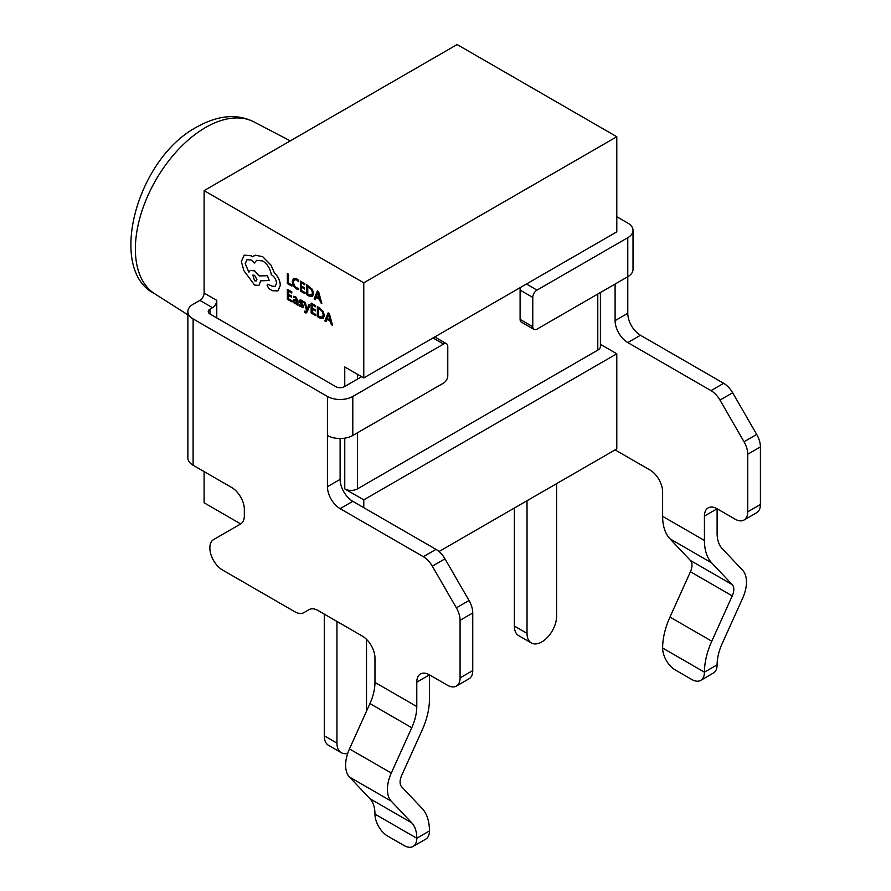 <?xml version="1.0" encoding="UTF-8"?>
<svg xmlns="http://www.w3.org/2000/svg" width="891" height="891" viewBox="0 0 891 891"><rect width="100%" height="100%" fill="white"/><g stroke="black" fill="none" stroke-linecap="round" stroke-linejoin="round"><path stroke-width="1.34" d="M306.37 312.886L310.012 305.212L308.854 304.599L307.05 309.467L305.335 302.517L304.132 301.815L306.493 310.302L306.025 311.315L304.31 311.182L305 312.797L306.348 312.897L307.195 311.783L309.979 305.245L308.854 304.599M306.059 311.293L304.354 311.159M297.928 305.368L297.962 300.779L295.745 296.814L293.64 296.257L293.596 297.483L295.6 297.794L296.848 300.245L293.495 299.354L293.518 302.439L294.943 303.809L296.814 303.631L296.848 304.744L297.928 305.368L297.928 300.813L295.701 296.837L293.596 296.28M296.848 300.2L293.495 299.354M291.958 301.926L291.958 300.802L288.45 298.763L288.45 295.433L291.524 297.204L291.524 296.068L288.45 294.297L288.45 291.123L291.769 293.039L291.769 291.892L287.348 289.341L287.348 299.265L292.003 301.904L292.003 300.768L288.495 298.741L288.495 295.456M291.769 293.039L291.814 291.869L287.348 289.341M291.524 297.204L291.569 296.046L288.495 294.275L288.495 291.145M298.652 281.712L298.652 280.375L296.625 278.794L293.518 278.404L292.226 281.567L293.328 285.788L296.28 288.851L298.652 289.642L298.697 288.394L296.48 287.771L294.275 285.454L293.429 282.135L294.375 279.651L296.636 279.952L298.652 281.712L298.697 280.353L296.658 278.772L293.462 278.426M187.867 311.594A17.92 10.347 0 0 0 193.113 318.911L193.113 465.236A17.92 10.347 180 0 1 187.867 457.918L187.867 311.594A17.92 10.347 0 0 1 193.113 304.276L199.874 300.378A5.97 3.453 120 0 0 204.106 293.061L204.106 190.629L363.773 282.815L363.773 377.929L344.761 366.958L344.761 386.46M204.106 293.061L216.769 300.378L216.769 317.931M240.704 523.93L204.106 502.791L204.106 471.573M357.436 432.803L357.436 488.892A8.966 5.168 180 0 1 344.761 488.892L363.773 499.862L363.773 507.67M291.869 286.134L291.914 284.986L288.495 283.004L288.495 274.216L287.348 273.604L287.348 283.527L291.869 286.134L291.914 284.986M305 293.718L305 292.582L301.481 290.555L301.481 287.225L304.555 288.996L304.555 287.86L301.481 286.089L301.481 282.904L304.8 284.819L304.8 283.683L300.378 281.133L300.378 291.045L305.034 293.696L305.034 292.56L301.526 290.533L301.526 287.247M304.8 284.819L304.845 283.661L300.378 281.133M304.555 288.996L304.599 287.838L301.526 286.056L301.526 282.937M312.362 296.525L313.654 293.585L312.362 289.308L306.66 284.708L306.615 294.654L308.977 296.012L312.474 296.469M321.818 303.43L318.588 291.591L317.363 290.934L314.089 298.964L315.314 299.677L316.138 297.438L319.713 299.499L320.593 302.717L321.818 303.43L318.544 291.624L317.363 290.934M315.314 299.677L316.171 297.449M302.461 306.136L301.191 306.359L299.421 304.655L299.376 305.958L303.118 307.685M303.23 301.503L300.122 299.899L299.432 301.013L300.122 299.899L301.815 300.323L303.274 301.47L303.23 302.706L303.274 301.47M302.873 307.785L303.207 305.268L300.779 302.339L300.868 301.047M315.759 315.659L315.759 314.534L312.24 312.507L312.24 309.166L315.314 310.937L315.314 309.801L312.24 308.03L312.24 304.856L315.559 306.771L315.603 305.602L311.137 303.074L311.137 312.997L315.793 315.637L315.793 314.512L312.284 312.485L312.284 309.188M315.559 306.771L315.603 305.602L311.137 303.074M315.314 310.937L315.358 309.778L312.284 308.008L312.284 304.878M319.869 308.074L317.374 306.682L317.374 316.595L319.735 317.964L323.077 318.499L324.413 315.525L323.121 311.26L317.374 306.682M323.21 318.432L324.369 315.548L323.077 311.282L319.824 308.097M332.577 325.371L329.347 313.543L328.122 312.886L324.847 320.916L326.073 321.618L326.897 319.379L330.472 321.451L331.352 324.669L332.577 325.371L329.302 313.565L328.122 312.886M326.073 321.618L326.93 319.401M275.141 286.345L272.167 286.178L267.668 284.207L267.111 285.432L268.882 288.639L272.49 290.722L277.803 290.911L280.353 285.332C280.041 280.598 278.025 276.355 274.305 272.601L271.009 265.128L262.7 256.664L255.372 255.182L252.643 256.764L251.229 255.806L244.212 255.138L241.338 261.52L243.9 270.686L254.592 285.042L258.902 285.454L260.695 280.81L269.249 280.531L267.356 275.698L259.17 275.909L254.592 270.864L250.282 270.463L248.856 272.201L245.225 263.58L246.996 259.637M248.856 272.201L245.181 263.602L246.985 259.66L251.295 260.072L254.536 263.001L256.63 260.317L262.711 260.952C267.523 264.204 270.374 268.781 271.265 274.706L271.755 274.985C274.662 276.978 276.243 279.729 276.522 283.238L275.119 286.356L272.123 286.2L267.668 284.207M269.249 280.531L267.4 275.675L259.214 275.887L254.637 270.842L250.304 270.452M258.902 285.454L260.74 280.788M252.676 256.731L251.273 255.784L244.257 255.116M216.769 300.378A5.97 3.453 -60 0 1 212.548 307.696L199.874 300.378M210.009 309.155L210.009 314.033A5.97 3.453 180 0 1 208.26 311.594A5.97 3.453 180 0 1 210.009 309.155L212.548 307.696M210.009 314.033L335.896 386.705A5.97 3.453 180 0 0 344.338 386.705L361.657 376.704M416.788 682.161A17.92 10.347 60 0 1 420.496 673.964A17.92 10.347 60 0 1 429.451 674.843L416.788 682.161L416.788 706.552L374.966 682.406L374.966 658.026A17.92 10.347 60 0 0 362.292 636.074L318.031 610.513A17.92 10.347 60 0 0 309.077 609.633L303.82 612.663A17.92 10.347 -120 0 1 294.865 611.772L222.538 570.017A17.92 10.347 -120 0 1 209.875 548.076L209.875 547.798A17.92 10.347 -120 0 1 213.584 539.59L240.626 523.975A17.92 10.347 60 0 0 244.334 515.778L244.334 509.44A17.92 10.347 60 0 0 231.66 487.488L193.113 465.236M526.436 284.017L536.995 290.11A5.97 3.453 120 0 0 532.773 297.427L532.773 326.696A5.97 3.453 120 0 0 534.01 329.425A5.97 3.453 120 0 0 536.995 329.135L627.776 276.722L627.776 313.298A17.92 10.347 -120 0 0 640.451 335.25L723.681 383.308A17.92 10.347 60 0 1 732.647 392.764L756.693 434.429A17.92 10.347 60 0 1 760.413 446.926L747.738 454.232L747.738 511.813A17.92 10.347 -120 0 1 744.03 520.021A17.92 10.347 -120 0 1 735.064 519.13L717.11 508.772L704.436 516.089L704.436 540.469L662.626 516.335L662.626 491.943A17.92 10.347 60 0 0 649.951 469.991L615.102 449.877M363.773 282.815L616.795 136.735L616.795 231.849L363.773 377.929M204.106 190.629L457.116 44.55L616.795 136.735M536.995 290.11L627.776 237.697A17.92 10.347 0 0 0 633.022 230.379A17.92 10.347 0 0 0 627.776 223.073L616.795 216.725M760.413 446.926L760.413 504.506A17.92 10.347 60 0 1 756.693 512.704L744.03 520.021M704.436 516.089A17.92 10.347 60 0 1 708.156 507.881A17.92 10.347 60 0 1 717.11 508.772L717.11 533.152A38.825 22.42 120 0 0 722.133 548.533L742.604 570.229A29.871 17.241 -60 0 1 742.604 598.34L722.133 643.67A38.825 22.42 120 0 0 717.11 664.853L717.11 664.853A17.92 10.347 60 0 1 713.401 673.05L700.727 680.368A17.92 10.347 -120 0 0 704.436 672.17L717.11 664.853M600.411 344.327L616.795 353.783L616.795 448.897L439.018 551.529M434.752 336.943L446.547 343.759A5.97 3.453 120 0 1 447.783 346.488L447.783 375.757A5.97 3.453 120 0 1 443.562 383.074L352.791 435.487A17.92 10.347 180 0 1 327.442 435.487L327.442 486.698L340.117 479.38A17.92 10.347 -120 0 0 352.791 501.332L436.022 549.391A17.92 10.347 60 0 1 444.988 558.846L469.045 600.512A17.92 10.347 60 0 1 472.753 612.997L472.753 670.578A17.92 10.347 60 0 1 469.045 678.786L456.37 686.103A17.92 10.347 -120 0 0 460.079 677.895L472.753 670.578M193.113 318.911L327.442 396.462A17.92 10.347 0 0 0 352.791 396.462L352.791 435.487M456.37 686.103A17.92 10.347 -120 0 1 447.405 685.212L429.451 674.843L429.451 699.235A56.746 32.767 -60 0 1 422.111 730.186L401.641 775.515A11.951 6.894 120 0 0 401.641 786.764L422.111 808.449A56.746 32.767 -60 0 1 429.451 830.924L429.451 830.924A17.92 10.347 60 0 1 425.742 839.133L413.068 846.45A17.92 10.347 -120 0 0 416.788 838.242L429.451 830.924M472.753 612.997L460.079 620.314L460.079 677.895M460.079 620.314A17.92 10.347 -120 0 0 456.37 607.829L469.045 600.512M444.988 558.846L432.313 566.164L456.37 607.829M432.313 566.164A17.92 10.347 -120 0 0 423.348 556.697L436.022 549.391M352.791 501.332L340.117 508.65L423.348 556.697M340.117 508.65A17.92 10.347 60 0 1 327.442 486.698M446.547 343.759A5.97 3.453 120 0 0 443.562 344.049L352.791 396.462M732.647 392.764L719.973 400.081L744.03 441.747L756.693 434.429M640.451 335.25L627.776 342.567L711.007 390.626L723.681 383.308M615.102 284.04L615.102 320.615L627.776 313.298M633.022 230.379L633.022 269.405A17.92 10.347 180 0 1 627.776 276.722L627.776 237.697M747.738 454.232A17.92 10.347 -120 0 0 744.03 441.747M719.973 400.081A17.92 10.347 -120 0 0 711.007 390.626M627.776 342.567A17.92 10.347 60 0 1 615.102 320.615M662.626 516.335A56.746 32.767 120 0 0 669.965 538.81L690.436 560.495A11.951 6.894 -60 0 1 690.436 571.744L669.965 617.073A56.746 32.767 120 0 0 662.626 648.024L662.626 648.024A17.92 10.347 -120 0 0 675.3 669.976L691.772 679.488A17.92 10.347 -120 0 0 700.727 680.368M704.436 540.469A56.746 32.767 120 0 0 711.775 562.945L732.257 584.641A11.951 6.894 -60 0 1 732.257 595.89L711.775 641.219A56.746 32.767 120 0 0 704.436 672.17L662.626 648.024M532.773 297.427L520.099 290.11L520.099 319.379L532.773 326.696M340.117 438.517L340.117 479.38M374.966 682.406A38.825 22.42 -60 0 1 369.943 703.578L349.472 748.919A29.871 17.241 120 0 0 349.472 777.03L369.943 798.726A38.825 22.42 -60 0 1 374.966 814.096L374.966 814.107A17.92 10.347 -120 0 0 387.641 836.048L404.113 845.559A17.92 10.347 -120 0 0 413.068 846.45M416.788 706.552A38.825 22.42 -60 0 1 411.765 727.724L391.283 773.054A29.871 17.241 120 0 0 391.283 801.176L411.765 822.861A38.825 22.42 -60 0 1 416.788 838.242L374.966 814.096M520.099 290.11A5.97 3.453 -60 0 1 520.667 287.348M534.01 329.425L521.335 322.108A5.97 3.453 -60 0 1 520.099 319.379M357.436 488.892L597.783 350.13L597.783 294.03M363.773 499.862L616.795 353.783M600.411 292.515L600.411 346.465A8.966 5.168 180 0 1 597.783 350.13M527.026 500.72L527.026 633.39A20.905 12.073 120 0 0 531.359 642.968A20.905 12.073 120 0 0 541.817 641.932A20.905 12.073 120 0 0 556.597 616.316L556.597 483.646M531.359 642.968L518.685 635.651A20.905 12.073 -60 0 1 514.363 626.072L527.026 633.39M514.363 508.037L514.363 626.072M366.513 639.348L366.513 711.174M341.275 752.706L328.601 745.388A20.905 12.073 -60 0 1 324.279 735.821L336.943 743.139A20.905 12.073 120 0 0 341.275 752.706A20.905 12.073 120 0 0 347.724 753.352M324.279 614.122L324.279 735.821M336.943 621.439L336.943 743.139M291.869 285.009L288.495 283.004M288.45 283.037L288.495 274.216M288.45 274.239L287.348 273.604M298.652 289.642L298.697 288.394M298.652 288.417L296.436 287.804L294.23 285.476L293.384 282.169L294.331 279.685M312.318 296.547L313.61 293.607L312.318 289.341L306.615 284.73M311.572 295.3L312.451 292.961L311.505 289.631L307.729 286.512L307.729 294.164L311.583 295.289L307.774 294.141L307.774 286.534M316.494 296.514L319.379 298.184L317.942 292.538L316.494 296.514L319.357 298.129M317.964 292.504L316.539 296.491M294.375 300.423L295.222 302.951L296.391 303.051L296.848 301.191L294.375 300.423L294.086 301.158L295.255 302.929L296.425 303.029M294.409 300.401L294.13 301.125M299.387 301.035L300.078 299.933L299.688 302.339L302.417 306.159L301.147 306.381L299.376 304.677M302.829 307.807L303.53 306.671L301.815 303.553M301.782 303.575L300.824 301.069L303.23 302.706M302.417 306.159L301.191 306.359M307.027 309.444L306.938 308.765M306.894 308.787L305.335 302.517M305.29 302.539L304.087 301.837M306.025 311.315L304.956 311.65M322.33 317.241L323.21 314.913L322.264 311.572L318.488 308.464L318.488 316.105L322.342 317.241L318.533 316.082L318.533 308.486M327.253 318.466L330.138 320.136L328.679 314.467L327.253 318.466L330.115 320.069M328.723 314.445L327.298 318.443M278.092 290.733L280.309 285.354C279.997 280.62 277.981 276.377 274.261 272.624L270.964 265.15L262.656 256.686L255.327 255.205L253.968 255.75M254.536 263.001L256.619 260.328M252.866 275.096L254.57 280.754L256.207 280.943L256.909 279.395L254.536 275.274L252.844 275.107L254.536 280.776L256.229 280.932M205.554 127.502A99.257 57.314 120 0 0 141.045 213.851A99.257 57.314 120 0 0 154.722 293.774C107.076 270.541 135.844 159.121 197.045 126.856C218.34 115.128 237.307 113.469 253.946 121.9A99.257 57.314 120 0 0 205.554 127.502M344.761 488.892L344.761 438.16M327.442 435.487L327.442 396.462M443.562 344.049L433.004 337.956M747.738 511.813L760.413 504.506M711.775 641.219L669.965 617.073M732.257 595.89L690.436 571.744M732.257 584.641L690.436 560.495M711.775 562.945L669.965 538.81M411.765 822.861L369.943 798.726M391.283 801.176L349.472 777.03M391.283 773.054L349.472 748.919M411.765 727.724L369.943 703.578M357.436 374.265L357.436 379.143M253.946 121.9L290.299 140.867M154.722 293.774L187.867 314.857"/></g></svg>
